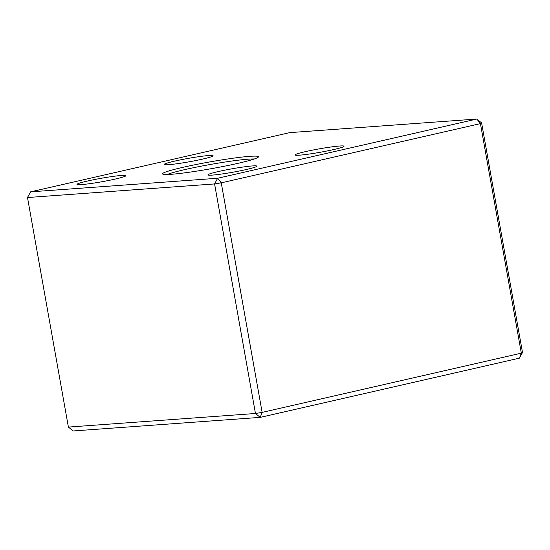 <?xml version="1.0" encoding="UTF-8"?>
<svg xmlns="http://www.w3.org/2000/svg" width="550" height="550" viewBox="0 0 550 550"><rect width="100%" height="100%" fill="white"/><g stroke="black" fill="none" stroke-linecap="round" stroke-linejoin="round"><path stroke-width="0.82" d="M481.607 122.918L480.432 123.613L476.829 119.034L289.761 132.626L30.573 191.854L217.649 178.255L476.829 119.034L481.607 122.918L522.5 352.467L521.324 353.169L480.432 123.613L221.251 182.841L262.137 412.39L521.324 353.169L519.427 358.146L260.239 417.374L73.171 430.966L68.392 427.082L255.461 413.49L214.576 183.934L27.5 197.532L68.392 427.082M254.258 158.998A46.262 3.286 -10.1 0 0 248.236 159.177A46.262 3.286 -10.1 0 0 184.8 169.606A46.262 3.286 -10.1 0 0 167.269 174.494M305.539 151.614A24.839 1.76 169.9 0 1 331.492 146.919A24.839 1.76 169.9 0 1 343.984 146.376A24.839 1.76 169.9 0 1 319.88 152.329A24.839 1.76 169.9 0 1 295.206 155.066A24.839 1.76 169.9 0 1 305.539 151.614M218.364 171.538A24.839 1.76 169.9 0 1 244.31 166.843A24.839 1.76 169.9 0 1 256.802 166.292A24.839 1.76 169.9 0 1 232.698 172.253A24.839 1.76 169.9 0 1 208.024 174.983A24.839 1.76 169.9 0 1 218.364 171.538M87.409 181.053A24.839 1.76 169.9 0 1 113.362 176.357A24.839 1.76 169.9 0 1 125.854 175.808A24.839 1.76 169.9 0 1 101.75 181.768A24.839 1.76 169.9 0 1 77.076 184.498A24.839 1.76 169.9 0 1 87.409 181.053M174.591 161.129A24.839 1.76 169.9 0 1 200.537 156.434A24.839 1.76 169.9 0 1 213.036 155.891A24.839 1.76 169.9 0 1 188.932 161.844A24.839 1.76 169.9 0 1 164.251 164.581A24.839 1.76 169.9 0 1 174.591 161.129M182.999 167.31A48.696 3.458 169.9 0 1 233.881 158.104A48.696 3.458 169.9 0 1 258.369 157.039A48.696 3.458 169.9 0 1 211.111 168.719A48.696 3.458 169.9 0 1 162.724 174.075A48.696 3.458 169.9 0 1 182.999 167.31M221.251 182.841L217.649 178.255L214.576 183.934L221.251 182.841M519.427 358.146L522.5 352.467M27.5 197.532L30.573 191.854M262.137 412.39L255.461 413.49L260.239 417.374L262.137 412.39"/></g></svg>
